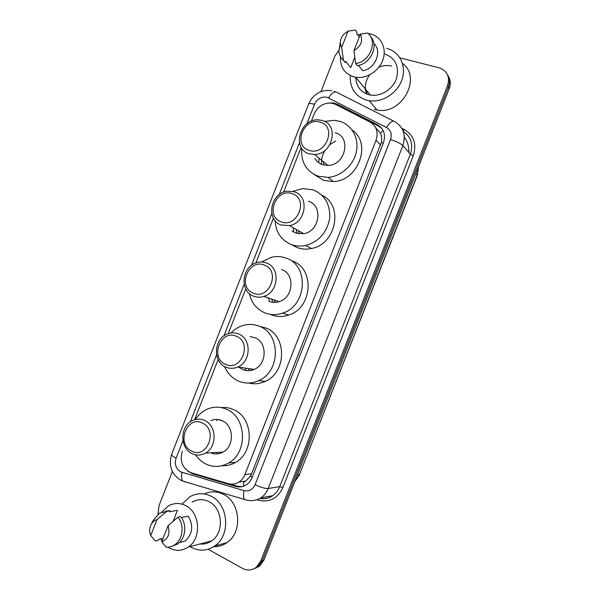 <?xml version="1.0" encoding="UTF-8"?>
<svg xmlns="http://www.w3.org/2000/svg" width="600" height="600" viewBox="0 0 600 600"><rect width="100%" height="100%" fill="white"/><g stroke="black" fill="none" stroke-linecap="round" stroke-linejoin="round"><path stroke-width="0.9" d="M182.303 451.125C179.52 461.55 182.558 468.787 191.407 472.838L228.285 483.623C232.005 484.643 235.545 484.118 238.913 482.048C241.605 480.293 243.6 477.81 244.89 474.6L376.035 140.25C378.555 132.172 376.56 126.113 370.028 122.055L335.618 104.392L331.192 103.065C323.385 102.81 317.692 106.493 314.115 114.105L311.347 121.192M243.45 486.232L243.66 482.235L245.708 481.132L250.417 476.13L251.55 473.812L381.293 142.545C381.975 139.17 381.712 136.102 380.52 133.328L375.84 128.01M301.14 147.278L283.59 192.157M273.405 218.19L255.892 262.972M245.737 288.945L228.255 333.63M218.123 359.543L194.58 419.73M187.65 471.022L192.705 473.888L235.612 486.45C239.347 487.478 242.895 486.945 246.255 484.853C248.88 483.112 250.822 480.675 252.083 477.548L383.438 142.762C385.935 134.775 383.94 128.767 377.46 124.748L337.403 104.212L333.18 102.922L329.362 102.975M336.015 104.595L378.645 126.083L381.795 128.355M366.487 93.915L365.145 88.71M399.908 57.832L439.928 68.025C447.502 71.347 450.037 77.25 447.533 85.733L260.655 561.24L256.343 567.24C251.97 570.48 247.327 570.847 242.415 568.35L208.11 549.263M320.903 91.718L334.785 56.227L339.127 49.89M158.04 514.162L159.023 505.65L172.373 471.502M447.368 74.52C449.745 78.338 450.082 82.567 448.388 87.203L262.305 560.67L258.007 566.64L253.553 568.95L258.007 566.64L262.305 560.67L448.388 87.203C450.082 82.567 449.745 78.338 447.368 74.52M367.215 94.192L366.315 90.12L367.215 94.192M241.935 486.668L237.42 486.188L229.822 483.967M391.725 66.052C387.457 65.002 383.153 65.43 378.803 67.328M369.472 74.963C365.228 81.255 364.29 87.593 366.66 93.983M448.222 76.035C450.585 79.838 450.923 84.045 449.235 88.665L263.94 560.1L259.657 566.048L255.225 568.342M386.655 48.405L387.832 48.735C400.192 52.41 406.702 66.713 401.82 80.078C397.088 93.48 382.087 102.847 369.165 100.725L366.39 100.125C355.118 96.15 349.748 87.953 350.28 75.532M368.115 33.495L371.115 34.088C381.472 36.915 386.955 48.795 382.868 59.985C378.915 71.205 366.337 79.08 355.627 77.235L353.692 76.823C344.37 73.627 339.952 66.87 340.44 56.535M357.615 34.83L364.597 33.375M385.095 54.075C395.745 58.41 399.51 66.66 396.375 78.832C392.625 89.475 380.632 96.87 370.395 95.032L368.55 94.62C360.42 91.898 356.145 86.145 355.718 77.347M358.455 65.415L362.678 70.725C375.285 68.985 382.597 51.082 373.815 43.425M360.405 34.2C363.165 40.912 361.028 46.388 353.978 50.633L360.405 34.2L367.553 33C378.21 40.973 370.005 61.92 355.605 63.525L357.293 65.64C370.612 64.125 379.2 45.547 370.627 36.713M353.978 50.633L355.605 63.525M348.038 31.148L341.655 47.475L340.425 43.807C340.11 40.26 341.272 37.02 343.913 34.102L348.038 31.148L355.335 30L357.015 32.295L356.572 33.412L359.272 37.088M354.757 57.367L350.767 67.567L348.668 65.01M350.767 67.567L345.653 61.335L345.21 62.453L343.462 60.33C340.837 57.998 339.293 54.99 338.82 51.307L340.38 41.873M402.45 63.36C422.362 77.677 401.67 115.387 377.025 109.995L374.317 109.395M343.462 60.33L341.655 47.475M309.202 150.368C292.365 145.785 303.788 116.573 320.228 122.198C337.395 126.525 325.702 156.375 309.202 150.368M309.18 153.78C291.51 149.093 299.767 118.515 318.293 119.873L322.2 120.488C339.435 124.583 332.767 154.47 314.572 154.462L309.18 153.78M314.873 158.4C316.673 161.49 319.275 163.597 322.673 164.73L327.885 165.413C345.45 165.51 351.825 136.815 335.183 132.78M323.76 165.038L323.513 161.812M318.728 162.735L319.118 158.197M324.562 121.425L334.065 120.308L339.683 121.29C351.788 124.785 359.25 138.083 356.407 151.635C353.67 165.195 341.108 176.49 328.035 177.375L318.18 176.205C306.195 171.322 300.72 162.015 301.763 148.275M352.163 130.072C372.15 143.227 358.305 181.102 333.353 181.553L323.632 180.382L314.115 174.45M321.623 164.347C321.218 159.45 322.35 154.785 325.02 150.345M329.925 144.615L335.737 140.955M281.243 221.835C264.668 216.638 276.06 187.485 292.237 193.725C309.135 198.683 297.472 228.472 281.243 221.835M281.295 225.038C265.38 220.185 270.562 192.435 287.55 191.153L294.293 191.82C309.817 196.11 305.978 223.2 289.433 225.6L281.295 225.038M292.005 230.97L295.89 233.123L303.75 233.692C319.74 231.45 323.377 205.433 308.377 201.24M299.22 233.888L298.312 230.618M293.692 232.103L293.28 227.775M292.748 191.385L302.483 188.602L312.862 189.773C324.855 194.782 330.442 204.368 329.632 218.528C326.91 232.62 318.952 241.605 305.752 245.468C300.765 246.525 295.98 246.233 291.405 244.575C281.288 240.263 275.843 232.298 275.085 220.673M321.84 195.18C343.822 205.072 336.27 244.41 311.445 248.505C306.532 249.54 301.815 249.24 297.3 247.605L292.14 244.95M296.903 233.445L296.145 229.395M253.343 293.153C237.03 287.325 248.4 258.24 264.315 265.103C280.942 270.69 269.303 300.413 253.343 293.153M253.478 296.13C238.995 291.097 241.995 265.688 257.355 262.515C260.483 261.735 263.513 261.885 266.445 262.987C280.582 267.502 278.707 292.32 263.82 296.4C260.257 297.532 256.815 297.442 253.478 296.13M275.37 302.37L274.087 299.91M269.52 301.507L268.462 297.99M261.353 262.02L271.74 257.19C276.668 256.095 281.46 256.395 286.11 258.105C309.39 265.35 307.05 305.91 282.638 313.132C276.465 315.218 270.487 315.105 264.697 312.795C256.553 309.15 251.43 302.745 249.315 293.565M269.168 301.365C272.4 302.632 275.73 302.73 279.173 301.65C293.55 297.765 295.305 273.93 281.625 269.55M292.087 260.918C315.06 268.072 312.78 307.957 288.72 315.038C282.638 317.085 276.743 316.965 271.028 314.692M272.97 302.317L271.642 299.077M225.495 364.305C209.445 357.862 220.792 328.837 236.452 336.322C252.817 342.532 241.2 372.188 225.495 364.305M225.72 367.072C212.392 361.837 213.892 338.272 227.737 333.81C231.442 332.468 235.087 332.528 238.657 333.998C251.692 338.752 251.138 361.793 237.757 367.005C233.67 368.745 229.657 368.775 225.72 367.072M238.913 367.178L242.505 369.472C246.322 371.108 250.2 371.093 254.145 369.42C267.075 364.425 267.555 342.308 254.933 337.718L250.08 336.608M251.91 370.207L250.882 368.94M246.112 370.53L244.8 368.04M230.962 332.985C234.12 329.678 237.765 327.293 241.897 325.83C247.83 323.827 253.665 323.985 259.403 326.303C280.897 333.915 280.642 371.58 258.72 380.603C251.715 383.73 244.822 383.82 238.035 380.873C231.87 377.947 227.392 373.163 224.61 366.517M259.358 326.28L265.822 327.975C287.032 335.483 286.815 372.517 265.207 381.382C259.785 383.85 254.295 384.397 248.73 383.025M249.593 370.627L248.212 368.543M191.572 451.02C175.837 443.827 187.155 414.877 202.493 423.105C218.535 430.08 206.955 459.66 191.572 451.02M191.895 453.525C179.685 448.013 179.985 426.158 192.233 420.675C196.417 418.658 200.603 418.612 204.803 420.54C216.765 425.595 217.252 447.022 205.417 453.112C200.925 455.55 196.417 455.685 191.895 453.525M210.697 452.798C214.897 454.522 219.03 454.283 223.095 452.07C234.532 446.22 234 425.662 222.405 420.803C218.587 419.048 214.74 418.995 210.877 420.63M218.025 453.81L216.885 452.43M216.757 420.72L217.725 419.498M195.345 419.52C198.263 415.035 201.983 411.697 206.513 409.485C213.278 406.388 220.065 406.365 226.86 409.41C246.638 417.502 248.01 452.558 228.63 462.96C220.98 467.257 213.285 467.558 205.553 463.845C201.525 461.76 198.18 458.745 195.517 454.785M221.4 407.595C225.683 407.153 229.822 407.857 233.812 409.71C253.335 417.668 254.722 452.123 235.62 462.36C231.308 464.895 226.755 466.02 221.947 465.743M221.197 452.978L220.44 452.22M220.327 420.772L220.89 420.18M182.377 503.768L189.833 496.785C196.763 492.862 203.873 492.69 211.163 496.268C228.577 504.36 230.962 535.395 214.68 546.007C207.075 551.055 199.245 551.475 191.175 547.275L190.012 546.577M204.067 543.938L202.845 543.217M204.225 493.95C210.577 491.01 216.975 491.138 223.417 494.317C240.458 502.17 242.843 532.298 226.958 542.625C222.9 545.467 218.49 546.817 213.712 546.66M162.083 511.897L168.127 506.123C173.88 502.793 179.767 502.635 185.797 505.673C200.108 512.498 201.817 538.365 188.325 547.02C182.137 551.085 175.778 551.393 169.245 547.95L168.038 547.2M162.023 541.118L160.657 538.808M192.06 502.17C197.572 498.99 203.235 498.84 209.032 501.705C222.788 508.162 224.52 532.68 211.62 540.923C208.013 543.398 204.105 544.425 199.897 543.99M181.395 517.515L188.227 516.188C193.71 525.795 192.63 534.112 185.002 541.132L179.415 542.513M168.06 525.697C170.333 533.55 168.218 538.942 161.722 541.875L168.06 525.697L178.035 517.14C184.59 525.09 182.925 539.46 174.795 544.755C172.238 546.51 169.462 547.335 166.485 547.222L166.41 547.17M161.722 541.875L166.267 547.207M178.035 517.14L180.735 516.615C187.26 524.52 185.618 538.808 177.525 544.072L171.63 546.42M151.192 524.423L153.352 520.162L159.375 513.217L169.83 510.66L169.403 511.763L177.465 510.33L173.22 521.183M173.047 511.118L177.465 510.33M163.148 538.237L158.64 539.273L158.205 540.375L155.392 541.028L150.712 535.635C149.303 532.005 149.37 528.45 150.915 524.97C152.303 522.165 154.328 520.365 157.005 519.555L150.712 535.635M157.005 519.555L167.085 511.14M165.653 511.155L169.83 510.66M383.272 143.19L381.293 142.545M380.52 133.328L383.025 130.297M252.292 477.007L250.417 476.13M380.543 145.035L376.035 140.25M251.55 473.812L244.89 474.6M182.97 440.632L176.1 458.183C174.352 464.138 175.837 468.683 180.547 471.832L244.042 490.635C249.022 491.67 252.705 489.69 255.083 484.695L390.533 139.567C392.205 134.235 390.862 130.215 386.498 127.515L327.075 97.29C321.472 96.337 317.28 98.67 314.505 104.288L306.87 123.802M331.928 90.855C324.21 89.055 313.868 92.385 308.678 103.89C309.157 103.208 311.1 103.343 314.505 104.288M184.755 481.897L182.767 481.08C181.462 479.325 181.215 476.438 182.025 472.425M401.82 128.265L404.4 129.578C413.918 135.413 416.88 144.113 413.28 155.67L282.885 487.553C277.702 498.345 269.692 502.597 258.855 500.31L257.197 499.815M447.533 85.733L449.235 88.665M260.655 561.24L263.94 560.1M386.498 127.515C389.993 122.115 392.752 120.165 394.77 121.672C403.47 126.998 406.162 134.962 402.855 145.583L410.332 154.238C413.46 144.428 411.12 136.837 403.312 131.468M328.567 97.875C331.957 92.648 334.815 90.855 337.147 92.505L393.585 121.073M334.185 91.35L335.565 91.808M308.678 103.89L171.653 454.35C168.435 465.022 171.15 473.452 179.805 479.647L182.767 481.08L246.712 500.138M390.533 139.567C396.51 141.495 400.62 143.498 402.855 145.583L268.192 488.513L279.75 486.63L410.332 154.238L413.28 155.67M255.083 484.695C260.73 487.38 265.103 488.655 268.192 488.513C266.61 492.45 264.188 495.562 260.933 497.85L272.692 495.69C275.865 493.47 278.22 490.455 279.75 486.63L282.885 487.553M259.965 498.397C264.517 499.207 268.755 498.308 272.692 495.69C268.875 498.36 264.63 499.29 259.965 498.465M299.445 142.785L279.165 194.64M271.763 213.585L251.52 265.327M244.132 284.235L223.935 335.865M216.562 354.728L190.32 421.822M403.14 131.002L404.4 129.578M260.933 497.85C255.623 500.888 250.14 501.435 244.47 499.47C243.353 497.73 243.21 494.783 244.042 490.635M171.653 454.35C171.51 455.257 172.995 456.54 176.1 458.183M260.737 498.525L260.798 497.925M338.737 105.608L337.403 104.212M378.645 126.083L377.46 124.748M237.42 486.188L235.612 486.45M194.407 473.715L192.705 473.888M408.81 152.483C409.11 146.708 407.625 141.653 404.355 137.303M415.845 173.61L417.308 175.417L299.392 474.713L417.173 175.08L418.485 166.89M294.825 481.515L299.392 474.713L297.39 474.982M367.118 94.162L366.173 89.94M245.708 481.132L238.913 482.048M333.892 103.665L333.18 102.922M256.343 567.24L259.657 566.048M299.737 474.525L294.765 481.665M418.553 166.725L417.308 175.417M355.627 77.235L370.395 95.032M369.165 100.725L377.025 109.995M340.425 43.807L338.82 51.307M328.035 177.375L333.353 181.553M314.572 154.462L327.885 165.413M305.752 245.468L311.445 248.505M289.433 225.6L303.75 233.692M282.638 313.132L288.72 315.038M263.82 296.4L279.173 301.65M258.72 380.603L265.207 381.382M237.757 367.005L254.145 369.42M228.63 462.96L235.62 462.36M205.417 453.112L223.095 452.07M165.87 546.795L166.485 547.222M174.795 544.755L177.525 544.072M188.325 547.02L211.62 540.923M214.68 546.007L226.958 542.625"/></g></svg>
